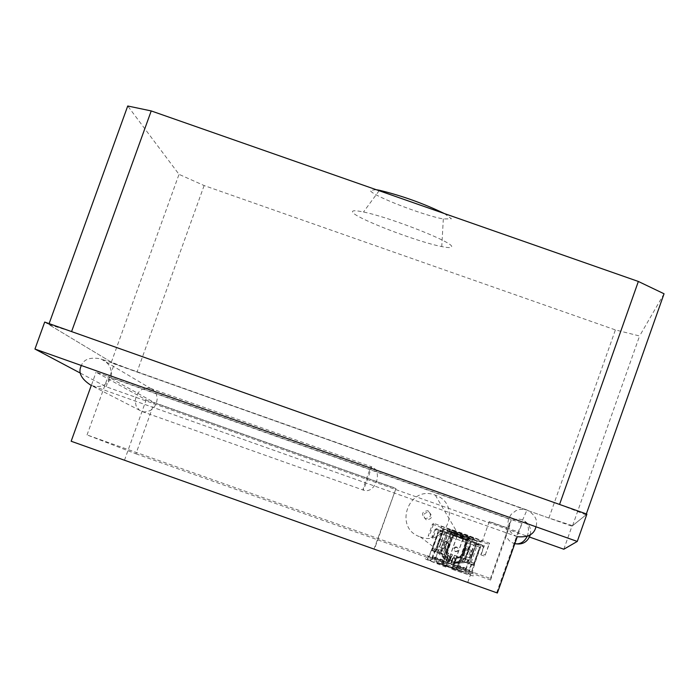 <?xml version="1.0" encoding="UTF-8"?>
<svg xmlns="http://www.w3.org/2000/svg" width="699" height="699" viewBox="0 0 699 699"><rect width="100%" height="100%" fill="white"/><g stroke="black" fill="none" stroke-linecap="round" stroke-linejoin="round"><path stroke-width="0.52" stroke-dasharray="3.5 2.62" d="M80.446 373.161L106.099 386.757L529.519 537.05M563.822 549.231L571.957 526.207L586.898 514.132M44.701 322.064L114.313 363.961L571.957 526.207M106.099 386.757L114.313 363.961M420.239 536.893L420.291 536.911C446.626 547.343 462.249 503.909 435.32 495.172L435.084 495.084C408.618 484.547 393.039 528.348 420.239 536.893M460.082 537.505L460.213 537.548C475.241 542.441 466.539 566.679 451.842 560.851L451.807 560.843C436.622 556.072 445.298 531.616 460.082 537.505M456.709 547.011L455.198 547.002L454.009 547.937L453.668 549.414L454.315 550.786L456.194 551.45L457.88 550.41L458.116 548.435L456.709 547.011L458.439 548.846L457.889 551.196L455.53 551.721L454.035 549.816L455.093 547.649L457.05 547.439M429.037 512.114L429.055 512.114C433.092 516.474 432.165 519.051 426.285 519.855L426.276 519.846C422.24 515.495 423.157 512.917 429.037 512.114L427.919 510.698C421.925 511.519 420.99 514.141 425.106 518.571C431.1 517.758 432.034 515.137 427.937 510.707M425.106 518.571L426.276 519.846M530.349 534.735C531.458 527.894 528.881 522.992 522.599 520.047L522.406 519.977C507.588 514.071 498.824 538.527 514.018 543.411L517.286 536.692L522.022 523.298L96.051 372.174L146.178 399.915L395.957 488.566L374.384 549.231M517.208 536.666L91.351 385.481L96.051 372.174M395.957 488.566L374.009 549.091M124.483 460.239L146.178 399.915M467.762 582.477L489.291 521.48L508.855 528.418L511.231 519.759L108.013 376.709L154.348 402.598L395.651 488.243M489.3 521.699L518.151 531.939L522.022 523.298M135.938 453.808L490.584 580.03L490.436 578.501L87.043 434.935L135.938 453.808L154.348 402.598M490.436 578.501L511.231 519.759M490.584 580.03L508.855 528.418M467.692 582.45L489.291 521.48M496.631 592.761L518.151 531.939M87.043 434.935L108.013 376.709M586.347 513.931L586.024 514.84L572.586 525.692L639.568 335.992L615.4 329.911L204.125 185.55L179.014 174.348L127.734 105.995M664.05 293.772L639.568 335.992M572.586 525.692L548.907 518.038L137.03 372.017L111.351 362.178L48.781 324.519L71.578 331.588M586.024 514.84L559.558 504.442M111.351 362.178L179.014 174.348M49.113 323.628L48.781 324.519M451.668 246.66C453.468 242.308 389.885 217.267 363.489 212.007C355.747 210.382 352.104 210.347 352.558 211.911C352.873 217.101 416.674 241.845 441.759 246.572C448.382 247.909 451.685 247.935 451.668 246.66M204.125 185.55L137.03 372.017M548.907 518.038L615.4 329.911M444.363 213.553L451.44 218.778L443.323 218.953C422.738 215.362 370.365 194.899 370.383 190.399L376.193 189.682M150.337 388.321L147.445 387.866L142.037 389.326L138.245 392.602L136.043 396.56L135.213 400.973L136.078 405.778L139.372 410.13L142.002 411.51L144.894 411.991L150.32 410.575L154.156 407.299L156.384 403.323L157.214 398.893L156.358 394.07L153.046 389.719L150.337 388.321M517.19 536.666L513.748 534.936L511.021 532.481L509.16 529.659L507.745 523.97L508.557 518.85L511.187 514.315L515.949 510.672L519.226 509.545L522.939 509.23L526.985 509.982C535.111 514.717 538.099 520.318 535.95 526.775M91.351 385.481L95.553 386.477L99.608 386.451L103.155 385.577L108.24 382.257L110.984 377.871L111.709 372.716L109.996 366.818L107.891 363.786L104.85 361.06L100.63 358.832C90.215 356.962 83.793 359.19 81.364 365.516M479.663 547.151L466.749 542.712L460.466 560.467L473.389 564.888L479.663 547.151L475.608 545.902L476.438 543.752L470.462 560.642L454.446 555.321L453.634 557.418L454.918 560.1L451.694 569.169C469.579 575.312 476.403 577.225 472.166 574.91L472.454 571.572L474.708 563.726L481.401 544.818L468.33 539.768L469.711 535.871L468.225 539.881L446.373 532.245L452.629 534.324L454.123 530.331L469.711 535.871M451.694 569.169L451.816 569.021C466.041 573.888 471.58 575.443 468.435 573.678L472.166 574.91M456.29 569.117L466.687 539.733L453.546 535.067L443.157 564.434L457.504 569.633L467.911 540.231L466.687 539.733M451.816 569.021L452.856 566.111C466.548 570.803 471.895 572.315 468.907 570.646L471.065 564.547L471.178 562.407L470.008 561.821L473.441 562.966L471.703 564.486L469.632 570.34L469.344 573.678L434.027 561.201L437.714 552.472L437.277 550.183L432.847 548.593L431.257 550.305L429.177 556.168L426.984 555.827L429.011 556.972L426.94 559.724L424.992 558.58L427.316 558.947L429.177 556.168M469.344 573.678L434.027 561.201M454.333 555.443L470.462 560.642M452.821 566.033C469.92 571.904 476.465 573.748 472.454 571.572M473.441 562.966L474.708 563.726M469.632 570.34L432.288 557.051L430.435 559.829M433.957 548.925L434.367 551.196L432.288 557.051M438.29 532.446L450.969 537.103L444.686 554.857L432.017 550.174L438.29 532.446L442.056 533.975L442.956 531.852L436.989 548.732L452.471 554.622L451.772 556.596L448.985 557.985L446.879 563.918L429.011 556.972M451.484 556.666L452.358 554.735L436.989 548.732M435.774 551.729L436.77 548.916M442.755 532L438.509 530.279C435.031 528.75 435.949 528.802 441.287 530.445L452.751 534.228M476.307 543.927C483.638 546.251 485.333 546.548 481.401 544.818M469.326 563.665L470.322 560.843M464.887 549.51L472.638 552.437L464.713 549.501L462.817 555.347L470.567 558.291L472.638 552.437M439.225 547.151L441.296 541.297L449.422 544.023L447.238 549.807L439.225 547.151L447.238 549.807M449.3 543.962L441.296 541.297M452.838 558.073L456.054 558.387L454.324 563.28L451.327 562.337L453.441 557.4L451.938 561.629L455.084 562.363L465.342 561.795L468.985 559.803L471.231 557.164L475.984 544.355L467.753 541.428L466.679 542.642L452.734 537.837L454.28 533.695L464.25 537.382L462.825 541.428M455.966 569.536L466.408 540.039L453.214 535.347L442.782 564.836L455.966 569.536L457.286 569.921L467.911 540.231M466.408 540.039L467.718 540.441M464.215 561.751L470.497 543.997L475.608 545.902M460.466 560.467L464.748 561.987L471.012 544.224M456.473 563.219L456.814 562.809L450.855 562.747L458.221 562.948L461.471 561.577L463.507 559.882L465.796 556.133L471.563 539.838L464.25 537.382M454.376 562.835L456.115 557.942L452.419 558.344L455.774 558.335L454.035 563.245M468.313 538.178L450.829 532.297L468.313 538.178L467.806 539.611L450.322 533.739L467.806 539.611M468.077 538.431L467.57 539.864M476.438 543.752L478.806 544.04L468.225 539.881L484.328 545.736L483.586 546.889L475.984 544.355M470.008 561.821L468.243 563.333L466.093 569.414L435.556 558.553M465.621 572.446L466.093 569.414M480.86 541.978L441.104 527.85L441.602 526.452L481.349 540.58L480.746 542.136L481.349 540.58M442.956 531.852L442.091 531.493C438.841 530.052 440.265 530.305 446.373 532.245L436.333 528.68L434.909 529.589L450.462 535.285L449.108 536.395L452.856 537.732M476.648 543.472L460.396 537.129L444.774 532.393C458.806 537.863 469.431 541.55 476.648 543.472M470.567 558.291L462.817 555.347M456.115 557.942L458.946 557.313L463.061 553.355L464.992 548.156L473.293 551.109L468.321 549.51L465.761 556.57L463.813 559.488L461.017 561.612L456.814 562.809M464.835 548.339L468.278 549.563M468.321 549.51L471.869 539.479L476.805 541.131L473.258 551.161M469.046 537.391L452.035 531.345L451.51 531.764L468.627 537.837L469.046 537.391L468.54 538.807L451.537 532.76L451.012 533.188L468.12 539.27L468.54 538.807M468.627 537.837L468.12 539.27M466.801 540.144L462.869 538.746L467.028 539.89L456.368 569.633L452.436 568.235L456.368 569.633M467.028 539.89L456.63 569.283M468.907 570.646L468.435 573.678M472.043 541.367L473.424 537.461L489.623 543.219L484.774 556.177L488.985 544.294L477.417 540.353L476.805 541.131M483.586 546.889L480.781 554.823L481.559 553.556L485.473 554.945M481.559 553.556L484.328 545.736M463.114 538.501L452.716 567.885M441.602 526.452L481.244 540.729M447.806 529.204L474.271 538.614L447.806 529.204L447.308 530.62L473.669 540.152L447.308 530.62M488.985 544.294L489.623 543.219M473.424 537.461L469.606 535.976M454.123 530.331L452.62 534.333M448.601 533.04L449.981 529.134L454.001 530.436M449.981 529.134L433.808 523.385L429.667 535.102L428.207 536.063L432.41 524.189L433.808 523.385M432.41 524.189L443.69 528.365L442.729 529.029L439.19 539.043L443.961 540.851L447.509 530.821L442.729 529.029M444.092 558.816L444.485 558.422L449.038 561.821L445.971 560.38L443.472 558.186L441.576 555.216L440.737 551.782L441.322 547.431L447.509 530.821M447.08 531.144L454.28 533.695M454.324 563.28L464.678 562.704L467.22 561.524L470.619 558.02L473.293 551.109M480.781 554.823L484.774 556.177M476.01 544.32L477.417 540.353M467.753 541.428L465.263 548.488L465.525 552.114L464.25 554.735L461.244 556.771L453.441 557.4M446.879 563.918L445.752 567.064L446.932 564.006L430.872 557.514L432.454 557.671L434.603 551.581L436.167 549.86L437.277 550.183M445.892 566.915L430.881 561.052L432.532 558.396L442.091 531.493M446.932 564.006L449.099 557.863L451.598 556.535M454.446 555.321L453.747 557.295L455.032 559.969L452.856 566.111M454.158 533.8L452.734 537.837M466.679 542.642L462.755 553.73L458.623 557.706L455.774 558.335M442.782 564.836L441.567 564.329L443.157 564.434M451.938 561.629L451.327 562.337M462.93 541.314L464.354 537.278M466.749 542.712L470.497 543.997M464.992 548.156L464.861 552.926L463.577 555.574L460.545 557.627L456.054 558.387M465.263 548.488L464.599 549.274M453.214 535.347L452.227 534.656L453.546 535.067M452.873 535.189L457.067 536.351L452.873 535.189L442.441 564.678L446.67 565.736L442.441 564.678M451.51 531.764L451.012 533.188M473.389 564.888L464.145 562.066L470.444 544.268M474.167 538.737L473.669 540.152M447.657 529.318L447.159 530.733M462.869 538.746L452.436 568.235M450.829 532.297L450.322 533.739M474.271 538.614L473.773 540.021M461.34 560.869L464.145 562.066M441.41 526.574L440.912 527.981L480.746 542.136M451.126 532.07L450.619 533.503M452.035 531.345L451.537 532.76M430.881 561.052L429.212 560.091L430.916 560.327L427.316 558.947M445.752 567.064L426.94 559.724M441.829 564.049L452.227 534.656M434.909 529.589L432.104 537.514L428.207 536.063M432.104 537.514L433.563 536.491L429.667 535.102M443.69 554.587L440.615 553.695L446.914 535.906M446.355 559.978L448.085 555.085L446.277 552.804L445.569 547.134L447.351 542.118L443.909 540.895L441.27 548.785L441.654 554.01L444.485 558.422M448.085 555.085L450.593 557.426L447.709 555.469L445.971 560.38M449.108 536.395L445.184 547.483L445.892 553.18L447.709 555.469M446.312 560.423L449.326 561.62L450.838 557.365L448.042 555.539L446.312 560.423L438.64 553.442L437.408 550.917L436.971 546.059L439.19 539.043M450.969 537.103L442.056 533.975M432.017 550.174L440.615 553.695M447.351 542.118L444.643 545.736L443.97 548.601L445.036 552.114L448.042 555.539M447.535 541.952L439.243 538.999M450.462 535.285L447.972 542.345L445.848 544.346L444.826 547.833L445.883 551.301L451.449 556.692L449.955 560.921L447.15 559.541L439.549 552.621L438.124 549.458L438.011 544.617L442.249 532.367M449.955 560.921L449.326 561.62M456.805 536.587L446.373 566.076M457.067 536.351L446.67 565.736M447.972 542.345L447.142 543.071M451.449 556.692L450.838 557.365M432.454 557.671L430.916 560.327M433.563 536.491L436.333 528.68M444.686 554.857L441.017 553.494L447.29 535.749M441.567 564.329L452 534.849M441.017 553.494L440.414 553.328M442.292 532.332L443.69 528.365M453.153 534.953L442.755 564.338M150.46 388.364L371.344 466.714C370.881 465.674 362.196 490.086 363.061 490.016L363.061 490.016C363.55 490.995 372.156 466.801 371.352 466.722C383.777 470.637 375.11 495.032 363.061 490.016L141.949 411.484L91.263 385.455M514.822 543.665L514.018 543.411L514.822 543.673M467.439 563.149L473.739 545.36M452.603 558.143L451.047 562.538M470.043 561.839L473.476 562.983M474.42 563.385L470.986 562.241M471.703 564.486L468.243 563.333M472.576 552.42L470.506 558.274M464.8 549.484L462.738 555.329M471.065 564.547L474.525 565.701M469.256 563.77L475.547 545.98M465.342 561.795L464.678 562.704M472.122 555.268L471.519 556.116M434.262 557.12L450.444 563.621L467.622 568.995L451.423 562.503L434.262 557.12M475.154 542.695L466.146 568.147C461.052 574.395 466.119 571.721 449.169 567.431C433.039 561.297 433.293 561 449.929 566.539C466.058 572.664 465.805 572.962 449.169 567.431C434.271 560.747 437.845 565.884 435.722 557.968L444.774 532.393M455.084 562.363L456.796 557.522M450.855 562.747L452.419 558.344M473.206 565.176L479.505 547.387M461.244 556.771L460.545 557.627M465.482 549.807L463.411 555.653M470.252 551.607L468.181 557.461M434.367 551.196L437.714 552.472M432.847 548.593L436.167 549.86M437.198 550.157L433.878 548.898M431.72 550.419L438.011 532.638M435.669 551.817L441.96 534.045M450.593 557.426L449.038 561.821M441.357 541.323L439.287 547.168M448.845 562.031L450.409 557.627M439.549 552.621L438.64 553.442M449.378 543.997L447.308 549.842M445.883 551.301L445.036 552.114M443.655 542.153L441.585 548.007M448.575 543.796L446.504 549.641M434.603 551.581L431.257 550.305M447.15 559.541L448.863 554.7M437.452 552.472L443.743 534.7M438.387 543.28L437.469 544.005M420.291 536.911L451.842 560.851M435.32 495.172L460.213 537.548M443.323 218.953L441.759 246.572M379.146 190.713L363.489 212.007M527.151 536.448C529.859 528.776 528.339 523.315 522.599 520.047L526.985 509.982M101.04 358.989L150.486 388.373M526.941 509.973L100.63 358.832M429.064 556.998L438.509 530.279M451.606 562.485L453.127 558.169M471.178 562.407L477.828 543.604M464.713 549.501L462.642 555.356M453.843 562.092L453.092 562.983M451.152 562.861L452.734 558.405M469.955 536.159L468.575 540.065M461.148 560.781L467.439 543.009M450.348 557.182L448.775 561.62M449.422 544.023L447.36 549.86M432.157 550.663L438.456 532.874M449.693 560.773L451.204 556.483M435.757 551.869L442.048 534.088"/><path stroke-width="1.05" d="M529.519 537.05L563.822 549.231L577.269 541.437L34.95 349.046L80.446 373.161M577.269 541.437L586.898 514.132L44.701 322.064L34.95 349.046M71.158 441.244L497.365 593.005L71.158 441.244L91.263 385.455M497.365 593.005L517.286 536.692C528.016 537.662 534.237 534.359 535.95 526.775M586.347 513.931L664.05 293.772L638.353 281.461L559.558 504.442L71.578 331.588L151.22 110.931L638.353 281.461M151.22 110.931L127.734 105.995L49.113 323.628M376.193 189.682L379.47 190.277C402.004 195.746 423.638 203.505 444.363 213.553M81.364 365.516C77.799 372.331 81.067 378.963 91.167 385.411M514.822 543.673C522.503 545.037 527.675 542.057 530.349 534.735M379.47 190.277L379.146 190.713M514.822 543.665C520.012 544.538 524.119 542.136 527.151 536.448"/></g></svg>
